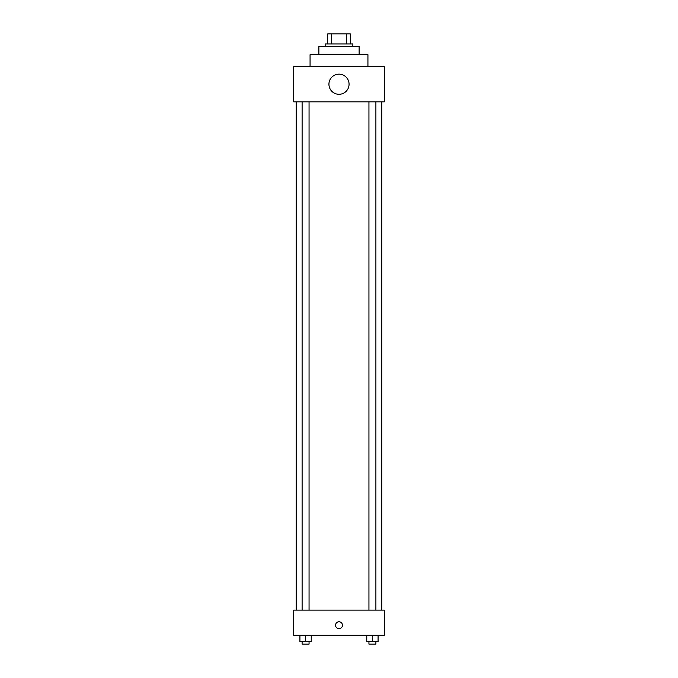 <?xml version="1.0" encoding="UTF-8"?>
<svg xmlns="http://www.w3.org/2000/svg" width="678" height="678" viewBox="0 0 678 678"><rect width="100%" height="100%" fill="white"/><g stroke="black" fill="none" stroke-linecap="round" stroke-linejoin="round"><path stroke-width="1.02" d="M331.618 43.968L331.618 33.9L327.677 33.9L327.677 43.968L327.677 33.9M331.618 33.9L350.323 33.9L350.323 43.968M346.382 43.968L346.382 33.9M325.16 46.485L325.16 43.968L352.84 43.968L352.84 46.485M318.872 54.655L318.872 46.485L359.128 46.485L359.128 54.655M310.066 66.614L310.066 54.655L367.934 54.655L367.934 66.614M293.71 66.614L384.29 66.614L384.29 101.836L293.71 101.836L293.71 66.614M328.932 84.225A10.068 10.068 0 0 0 344.034 92.945A10.068 10.068 0 0 0 344.034 75.512A10.068 10.068 0 0 0 328.932 84.225M296.227 610.132L296.227 101.836M368.942 101.836L368.942 610.132M302.108 610.132L302.108 101.836M293.71 610.132L384.29 610.132L384.29 635.294L293.71 635.294L293.71 610.132M339 628.684A3.458 3.458 0 0 1 336 623.497A3.458 3.458 0 0 1 342 623.497A3.458 3.458 0 0 1 339 628.684M366.756 635.294L366.756 641.583L378.078 641.583L378.078 635.294L378.078 641.583M372.417 641.583L372.417 635.294M375.892 641.583L375.892 644.1L368.942 644.1L368.942 641.583M299.922 635.294L299.922 641.583L311.244 641.583L311.244 635.294L311.244 641.583M305.583 641.583L305.583 635.294M309.058 641.583L309.058 644.1L302.108 644.1L302.108 641.583M381.773 610.132L381.773 101.836M375.892 101.836L375.892 610.132M309.058 610.132L309.058 101.836"/></g></svg>
